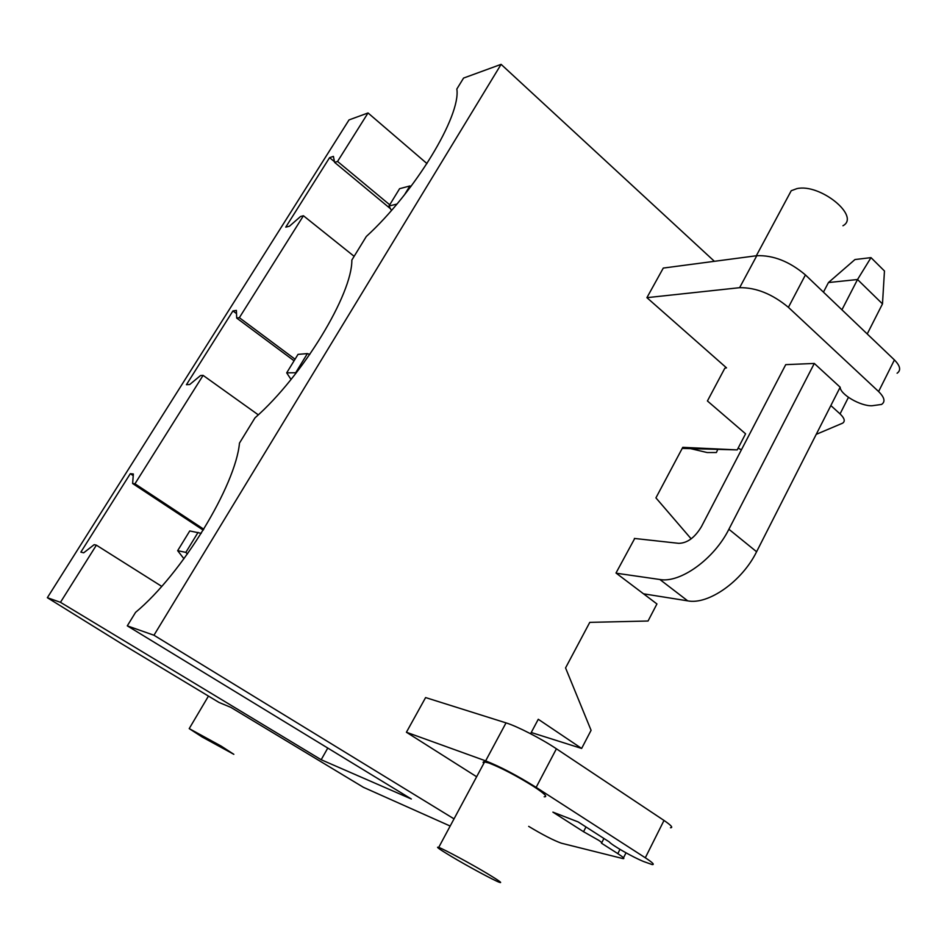 <?xml version="1.0" encoding="UTF-8"?>
<svg xmlns="http://www.w3.org/2000/svg" width="947" height="947" viewBox="0 0 947 947"><rect width="100%" height="100%" fill="white"/><g stroke="black" fill="none" stroke-linecap="round" stroke-linejoin="round"><path stroke-width="1.42" d="M530.592 733.736L538.275 719.27L581.636 748.45L531.243 732.505M450.168 826.044L363.411 787.3L230.89 707.385L219.006 702.437L122.258 644.173L47.35 597.699L60.466 602.316L321.187 759.731L327.78 748.059M321.187 759.731L411.329 798.996L127.289 625.849L135.575 612.354C182.25 573.633 235.72 485.338 239.473 443.101L254.968 417.876C302.72 376.054 352.355 294.079 351.846 260.058L366.3 236.501C414.893 192.099 461.082 115.806 456.845 89.018L463.568 78.068L501.105 64.349L153.959 635.236L127.289 625.849M454.027 818.871L153.959 635.236M389.726 204.801L337.558 161.452L368.028 112.965L426.967 163.571M295.05 359.209L239.354 317.695L303.431 215.75L354.142 256.329M203.771 529.231L134.959 483.787L203.096 375.379L258.282 414.833M60.466 602.316L96.381 545.164L161.688 586.359M714.393 261.313L501.105 64.349M47.35 597.699L349.029 119.914L368.028 112.965M484.438 762.217L483.68 761.731M670.464 827.749C673.364 827.785 671.198 825.346 664.001 820.445L556.41 748.793C541.495 738.767 517.026 726.207 506.029 722.881L425.605 697.572L406.417 732.244L476.637 776.753M682.219 448.405L737.204 449.896L682.775 447.339L655.928 497.873L691.156 538.843M737.204 449.896L745.585 433.809L707.421 400.972L724.81 368.253L726.503 367.85L646.908 297.666L739.619 287.687C756.049 287.45 772.302 293.996 788.401 307.337L878.603 391.537L894.418 359.931L805.423 274.926C789.526 261.502 773.308 255.098 756.795 255.702L739.619 287.687M717.79 449.363L716.406 452.524L707.149 452.536L690.564 448.629M738.127 448.12L741.418 449.813M816.219 434.353L842.617 423.167C845.399 421.297 844.546 418.207 840.06 413.91L848.429 397.349M830.85 405.553L840.06 413.91M634.372 538.441L678.786 543.341C687.321 543.128 694.861 537.576 701.419 526.674L785.726 364.642L814.302 363.447L840.167 387.216C840.178 394.414 860.456 406.227 871.974 405.754L881.527 404.452C885.552 401.788 884.569 397.48 878.603 391.537M581.636 748.45L591.082 730.315L565.56 667.919L589.768 622.368L648.044 621.019L656.934 603.949L616 573.018L634.715 538.476M646.908 297.666L663.279 268.072L756.795 255.702M897.093 373.225C901.189 370.372 900.301 365.944 894.418 359.931M528.686 826.376C542.726 834.816 553.616 840.427 561.382 843.197L623.102 858.633C624.984 858.811 623.221 857.142 617.811 853.626L601.499 843.209C602.493 843.232 601.629 842.309 598.918 840.439L583.541 831.715L552.894 812.124L578.155 821.925L609.229 841.871C611.584 845.067 633.661 857.651 643.913 861.64L652.116 864.552C654.898 864.848 652.637 862.587 645.309 857.781L536.144 787.371C517.145 775.51 500.312 766.679 485.645 760.867L406.417 732.244M544.182 796.77C548.076 797.078 544.537 793.633 533.563 786.412C516.825 775.972 501.969 768.171 489.007 763.033L483.728 761.731L483.065 762.311L483.775 763.46M337.558 161.452L334.611 162.387L390.507 208.754M134.959 483.787L132.627 483.526L133.349 473.985L130.307 473.689L80.862 552.113L83.691 552.811L94.167 544.667L96.381 545.164M239.354 317.695L236.691 318.074L236.395 310.403L232.926 310.936L186.429 384.695L189.696 384.529L200.539 375.533L203.096 375.379M334.611 162.387L333.415 156.397L329.58 157.652L285.757 227.15L289.427 226.226L300.566 216.496L303.431 215.75M132.627 483.526L203.226 530.131M236.691 318.074L294.079 360.795M601.747 842.712L603.914 838.462M585.98 826.956L583.541 831.715M787.288 198.089L791.23 190.726L796.853 188.642C820.007 183.185 860.74 216.318 842.948 225.753M202.102 736.967L233.838 754.321L221.267 746.153L189.211 728.61L202.102 736.967M451.08 856.277C467.605 866.174 493.861 880.343 499.412 882.32C502.928 883.492 498.986 880.651 487.61 873.773C470.884 863.723 443.871 849.175 438.71 847.411C435.324 846.334 439.455 849.281 451.08 856.277M329.58 157.652L334.48 161.712M232.926 310.936L236.513 313.611M130.307 473.689L133.231 475.631M391.454 210.435L388.968 206.032L396.911 204.067M388.968 206.032L399.598 188.69L409.873 185.967L410.998 186.393M404.428 194.881L409.873 185.967M616.26 573.207L659.881 579.505C680.171 583.316 714.038 559.156 728.894 529.255L814.302 363.447M643.522 593.816L687.711 600.86C708.285 605.015 742.069 581.411 756.594 551.746L728.894 529.255M823.452 292.138L828.447 282.549L857.532 279.519L882.486 303.892L867.227 333.948M841.93 309.799L857.532 279.519L871.003 257.631L884.462 270.996L882.486 303.892M840.167 387.216L756.594 551.746M828.447 282.549L854.975 259.537L871.003 257.631M296.364 372.739L286.692 372.846L291.037 379.451M309.799 354.415L307.384 353.598L298.021 354.367L286.692 372.846M307.384 353.598L295.949 372.301M187.411 553.971L185.837 552.373L177.657 550.681L189.755 530.947L201.226 533.339M183.943 558.742L177.657 550.681M185.837 552.373L198.065 532.38M485.645 760.867L506.029 722.881M619.965 849.364L617.811 853.626M645.309 857.781L664.001 820.445M536.144 787.371L556.41 748.793M805.423 274.926L788.401 307.337M687.711 600.86L659.881 579.505M626.014 852.833L623.505 857.816M756.322 255.761L791.23 190.726M208.458 696.081L189.211 728.61M484.675 761.779L438.71 847.411"/></g></svg>
